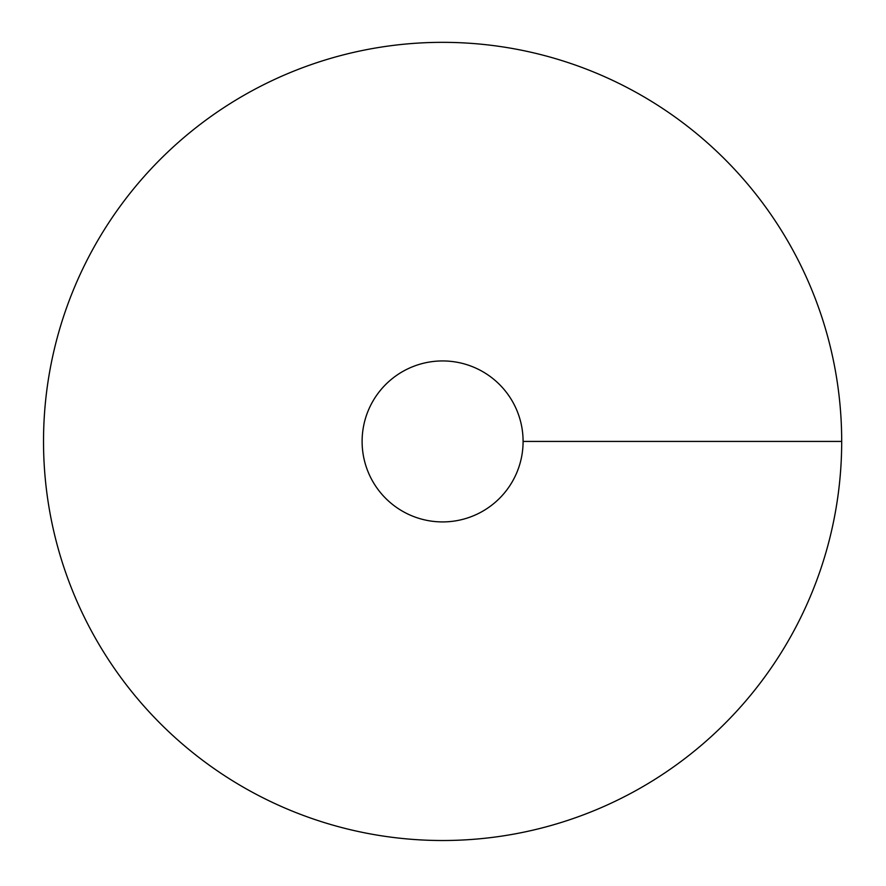 <?xml version="1.0" encoding="UTF-8"?>
<svg xmlns="http://www.w3.org/2000/svg" width="886" height="886" viewBox="0 0 886 886"><rect width="100%" height="100%" fill="white"/><g stroke="black" fill="none" stroke-linecap="round" stroke-linejoin="round"><path stroke-width="1.33" d="M442.601 840.515A399.099 399.099 0 0 0 788.23 241.878A399.099 399.099 0 0 0 96.984 241.878A399.099 399.099 0 0 0 442.601 840.515M442.601 521.92A80.493 80.493 0 0 0 512.307 401.181A80.493 80.493 0 0 0 372.895 401.181A80.493 80.493 0 0 0 442.601 521.92M841.7 441.427L523.094 441.427"/></g></svg>

